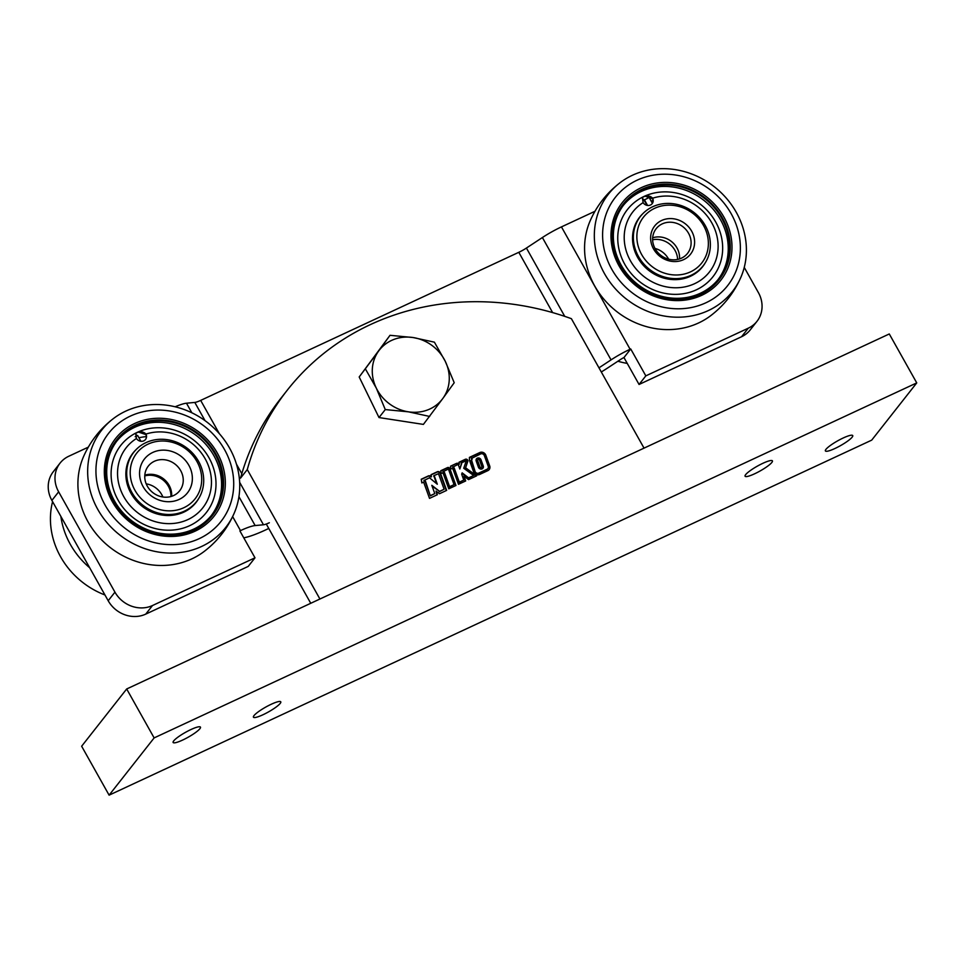 <?xml version="1.0" encoding="UTF-8"?>
<svg xmlns="http://www.w3.org/2000/svg" width="965" height="965" viewBox="0 0 965 965"><rect width="100%" height="100%" fill="white"/><g stroke="black" fill="none" stroke-linecap="round" stroke-linejoin="round"><path stroke-width="1.45" d="M365.458 369.016L376.302 388.111L385.276 409.582L408.4 411.826A39.915 36.115 38.2 0 0 427.941 409.823A39.915 36.115 38.2 0 0 442.875 398.4L454.213 382.731L445.239 361.26L434.395 342.165L413.141 337.545L390.017 335.301L359.185 376.977L379.004 417.556L423.394 424.407L442.875 398.4A39.915 36.115 38.2 0 0 445.239 361.26A39.915 36.115 38.2 0 0 413.141 337.545A39.915 36.115 38.2 0 0 378.678 350.971L359.185 376.977M385.276 409.582L379.004 417.556M390.017 335.301L378.678 350.971A39.915 36.115 38.2 0 0 376.302 388.111A39.915 36.115 38.2 0 0 408.4 411.826L429.654 416.446M825.956 449.352A15.681 2.774 -29.3 0 1 840.479 439.328A15.681 2.774 -29.3 0 1 852.734 435.577A15.681 2.774 -29.3 0 1 852.167 437.145A15.681 2.774 -29.3 0 1 837.644 447.169A15.681 2.774 -29.3 0 1 825.389 450.92A15.681 2.774 -29.3 0 1 825.956 449.352M745.643 474.647A15.681 2.774 -29.3 0 1 760.155 464.635A15.681 2.774 -29.3 0 1 772.422 460.872A15.681 2.774 -29.3 0 1 771.855 462.44A15.681 2.774 -29.3 0 1 757.332 472.464A15.681 2.774 -29.3 0 1 745.077 476.215A15.681 2.774 -29.3 0 1 745.643 474.647M254 715.608A15.681 2.774 -29.3 0 1 268.511 705.596A15.681 2.774 -29.3 0 1 280.779 701.832A15.681 2.774 -29.3 0 1 280.212 703.413A15.681 2.774 -29.3 0 1 265.689 713.425A15.681 2.774 -29.3 0 1 253.433 717.188A15.681 2.774 -29.3 0 1 254 715.608M173.688 740.915A15.681 2.774 -29.3 0 1 188.199 730.891A15.681 2.774 -29.3 0 1 200.467 727.14A15.681 2.774 -29.3 0 1 199.9 728.708A15.681 2.774 -29.3 0 1 185.377 738.72A15.681 2.774 -29.3 0 1 173.121 742.483A15.681 2.774 -29.3 0 1 173.688 740.915M81.639 746.222L126.68 688.974L889.284 333.962L916.75 382.9L871.709 440.137L109.105 795.16L81.639 746.222M109.105 795.16L154.135 737.911L126.68 688.974M154.135 737.911L916.75 382.9M479.581 460.245A1.037 0.941 38.2 0 0 477.82 459.847A1.037 0.941 38.2 0 0 477.699 460.739L479.907 466.831A1.037 0.941 38.2 0 0 481.656 467.229A1.037 0.941 38.2 0 0 481.776 466.348L479.581 460.245M480.86 459.461A2.654 2.4 38.2 0 0 476.228 461.113L478.435 467.217A2.654 2.4 38.2 0 0 482.922 468.23A2.654 2.4 38.2 0 0 483.248 465.974L481.04 459.871A2.654 2.4 38.2 0 0 480.86 459.461M482.765 468.411A2.654 2.4 38.2 0 0 482.946 466.348L480.739 460.245A2.654 2.4 38.2 0 0 476.408 459.05M471.692 459.835A1.134 1.025 38.2 0 0 471.282 458.52L480.618 453.936A2.69 2.437 38.2 0 1 484.358 455.613L488.218 466.3A2.69 2.437 38.2 0 1 487.072 469.243L478.797 473.091A2.69 2.437 38.2 0 1 475.057 471.415L471.523 459.943A1.134 1.025 38.2 0 0 471.583 458.134M485.516 454.563A4.306 3.896 38.2 0 0 479.834 452.537L469.4 457.398L469.473 460.196A1.725 1.556 38.2 0 0 469.569 460.643L473.598 471.788A4.306 3.896 38.2 0 0 479.581 474.478L487.856 470.631A4.306 3.896 38.2 0 0 489.689 465.914L485.817 455.227A4.306 3.896 38.2 0 0 485.516 454.563M489.002 469.786A4.306 3.896 38.2 0 0 489.388 466.3L485.528 455.613A4.306 3.896 38.2 0 0 479.533 452.923L479.834 452.537M463.767 480.088L459.014 482.548L453.984 468.628A2.159 1.954 38.2 0 0 452.561 467.229L457.12 464.865A1.074 0.977 38.2 0 1 458.616 465.552L459.847 469.014L461.62 463.719A0.856 0.784 38.2 0 0 461.403 462.874L466.3 460.715L463.731 468.266L473.67 475.48L468.604 477.844L462.151 472.862L461.68 474.201L463.767 480.088L459.316 482.162L454.286 468.254A2.159 1.954 38.2 0 0 452.862 466.855M459.762 468.761L461.318 464.105A0.856 0.784 38.2 0 0 461.101 463.26L461.403 462.874M467.651 460.088A1.725 1.556 38.2 0 0 465.371 459.28L459.026 462.235L459.328 464.032A2.69 2.437 38.2 0 0 456.336 463.477L450.498 466.204L450.957 468.821L452.826 468.628L458.484 484.297L465.673 480.956L463.948 476.095L468.532 479.629L476.65 475.842L465.588 467.796L467.784 461.403A1.725 1.556 38.2 0 0 467.651 460.088M465.588 467.796L467.482 461.789A1.725 1.556 38.2 0 0 465.07 459.654L465.371 459.28M454.045 484.623L449.304 487.06L444.274 473.152A2.159 1.954 38.2 0 0 442.851 471.752L448.411 469.038L454.045 484.623L449.606 486.686L444.576 472.766A2.159 1.954 38.2 0 0 443.152 471.366M449.762 468.411A1.725 1.556 38.2 0 0 447.495 467.603L440.788 470.727L441.246 473.332L443.08 473.067L448.773 488.821L455.963 485.479L449.883 468.676A1.725 1.556 38.2 0 0 449.762 468.411M455.577 485.648L449.581 469.062A1.725 1.556 38.2 0 0 447.193 467.977L447.495 467.603M440.269 472.826A2.268 2.051 38.2 0 0 437.29 471.764L431.041 474.671L431.415 476.855L430.74 476.3A2.268 2.051 38.2 0 0 428.339 475.938L421.235 479.243L421.874 482.934L423.647 482.114L429.522 498.374L437.35 494.719L436.023 491.076L439.449 493.742L446.65 490.389L440.438 473.176A2.268 2.051 38.2 0 0 440.269 472.826M446.276 490.57L440.137 473.562A2.268 2.051 38.2 0 0 436.988 472.15L431.078 474.901M436.675 483.718L434.117 476.65A1.182 1.074 38.2 0 0 433.647 476.034L433.948 475.661A1.182 1.074 38.2 0 1 434.419 476.264L437.302 484.225L429.497 477.796L423.876 480.582A2.159 1.954 38.2 0 1 425.3 481.981L425.601 481.607A2.159 1.954 38.2 0 0 424.178 480.208M425.3 481.981L430.33 495.901L434.793 493.573L431.813 485.311L439.57 491.354L444.105 489.243L438.484 473.682L433.948 475.661M644.041 448.134L571.389 318.679A272.588 246.642 38.2 0 0 287.401 390.017A272.588 246.642 38.2 0 0 247.281 469.557L319.922 599.012M287.401 390.017L280.646 398.605A272.588 246.642 38.2 0 0 240.526 478.145L247.281 469.557M266.28 524.031L310.754 603.282M436.976 494.9L436.023 491.076M431.415 476.855L430.438 476.686A2.268 2.051 38.2 0 0 428.038 476.312L421.271 479.46M430.33 495.901L425.601 481.607M434.793 493.573L430.619 495.515M432.115 486.167L439.57 491.354M439.268 491.74L444.105 489.243M440.824 470.944L447.193 467.977M450.534 466.421L456.336 463.477M456.035 463.863A2.69 2.437 38.2 0 1 459.026 464.418L459.328 464.032M459.063 462.452L465.07 459.654M465.287 468.182L476.143 476.083M465.299 481.125L463.948 476.095M473.67 475.48L468.302 478.218L461.982 473.345M469.388 457.651L479.533 452.923M487.735 468.773A2.69 2.437 38.2 0 1 486.77 469.629L478.507 473.477A2.69 2.437 38.2 0 1 474.768 471.788L470.739 460.643M477.699 460.064A1.037 0.941 38.2 0 0 477.398 461.113L479.605 467.217A1.037 0.941 38.2 0 0 481.475 467.398M601.304 371.971A45.62 8.082 150.7 0 0 608.215 367.605L620.519 359.499A5.706 1.013 -29.3 0 1 623.957 357.545L639.059 384.468A5.706 1.013 -29.3 0 1 639.445 384.287L741.542 336.749L748.297 328.172L645.826 375.868L630.724 348.956L630.109 349.246A28.516 5.054 150.7 0 0 611.05 359.885L542.39 237.535L526.42 248.053L564.742 316.363M639.059 384.468L645.826 375.868M748.297 328.172A28.516 25.802 38.2 0 0 756.97 321.333L750.215 329.909A28.516 25.802 -141.8 0 1 741.542 336.749M756.97 321.333A28.516 25.802 38.2 0 0 758.394 292.6L744.244 267.389M594.947 211.299L561.449 226.896L630.109 349.246M598.976 367.834L611.05 359.885M552.619 312.588L518.796 252.311L200.672 400.403L219.332 433.659M205.038 420.656L194.809 402.429L186.486 403.213L191.854 412.779M238.934 496.673L255.146 525.563L263.469 524.779L239.658 482.319M114.944 592.148A28.516 25.802 38.2 0 0 152.506 605.525L145.751 614.114A28.516 25.802 -141.8 0 1 108.189 600.737L114.944 592.148L58.648 491.824L51.893 500.413A28.516 25.802 -141.8 0 1 53.316 471.692L60.071 463.104A28.516 25.802 38.2 0 0 58.648 491.824M255.146 525.563A28.516 5.054 150.7 0 0 240.49 530.617L239.887 530.907L254.989 557.818L152.506 605.525M88.298 447.157L68.744 456.264A28.516 25.802 38.2 0 0 60.071 463.104M108.189 600.737L51.893 500.413M145.751 614.114L247.86 566.576A5.706 1.013 -29.3 0 1 248.222 566.407L254.989 557.818M268.765 528.458L265.544 529.966A45.62 8.082 150.7 0 1 243.759 537.819M175.147 406.784A28.516 5.054 -29.3 0 1 186.486 403.213M194.809 402.429A11.399 2.026 150.7 0 0 200.672 400.403M518.796 252.311A11.399 2.026 150.7 0 0 526.42 248.053M542.39 237.535A28.516 5.054 -29.3 0 1 561.449 226.896M623.957 357.545L630.724 348.956M269.332 522.753A11.399 2.026 -29.3 0 1 263.469 524.779M113.737 501.221A61.012 55.21 -141.8 0 1 116.789 439.751A61.012 55.21 -141.8 0 1 215.738 453.743A61.012 55.21 -141.8 0 1 212.686 515.214A61.012 55.21 -141.8 0 1 113.737 501.221M211.407 515.419A60.156 54.426 38.2 0 0 213.832 455.577A60.156 54.426 38.2 0 0 116.874 441.041M114.449 500.883A60.156 54.426 38.2 0 0 212.011 514.683A60.156 54.426 38.2 0 0 215.014 454.069A60.156 54.426 38.2 0 0 117.453 440.281A60.156 54.426 38.2 0 0 114.449 500.883M145.98 434.069A5.706 5.163 -141.8 0 1 136.463 438.496L135.703 433.575L137.223 432.368A5.706 5.163 -141.8 0 1 137.5 432.248C140.854 431.283 143.616 431.813 145.763 433.852L145.98 434.069A48.684 44.052 -141.8 0 1 205.195 458.833A48.684 44.052 -141.8 0 1 187.946 519.556A48.684 44.052 -141.8 0 1 123.809 496.722A48.684 44.052 -141.8 0 1 136.463 438.496M135.8 433.514A5.706 5.163 38.2 0 1 138.743 432.151L145.848 434.576A5.706 5.163 -141.8 0 1 145.425 439.666M137.223 432.368A54.378 49.203 38.2 0 0 118.104 500.147A54.378 49.203 38.2 0 0 189.743 525.648A54.378 49.203 38.2 0 0 209.007 457.82A54.378 49.203 38.2 0 0 137.5 432.248M132.446 453.755A40.06 36.248 -141.8 0 1 133.833 452.199A39.915 36.115 38.2 0 0 131.843 492.415A39.915 36.115 38.2 0 0 196.571 501.559A40.06 36.248 -141.8 0 1 195.388 503.284M136.137 449.581A40.06 36.248 38.2 0 0 133.025 453.007A40.06 36.248 38.2 0 0 131.023 493.368A40.06 36.248 38.2 0 0 195.979 502.548A40.06 36.248 38.2 0 0 198.585 498.712M135.197 436.699L137.681 435.541L140.926 441.331M229.586 448.122A78.828 71.326 -141.8 0 1 234.181 513.223A78.828 71.326 -141.8 0 1 168.935 553.042A78.828 71.326 -141.8 0 1 97.815 509.46A78.828 71.326 -141.8 0 1 113.653 418.388A78.828 71.326 -141.8 0 1 229.586 448.122M113.653 418.388C100.3 428.581 90.228 441.367 83.473 456.759A78.828 71.326 38.2 0 0 88.056 521.86A78.828 71.326 38.2 0 0 203.989 551.594C217.354 541.401 227.414 528.615 234.181 513.223M138.924 437.76A55.596 50.301 -141.8 0 1 146.33 436.638M105.137 505.153A71.41 64.619 -141.8 0 1 130.432 416.072A71.41 64.619 -141.8 0 1 224.519 449.569A71.41 64.619 -141.8 0 1 199.224 538.651A71.41 64.619 -141.8 0 1 105.137 505.153M112.398 501.764A62.725 56.754 38.2 0 0 195.039 531.196A62.725 56.754 38.2 0 0 217.258 452.947A62.725 56.754 38.2 0 0 134.618 423.526A62.725 56.754 38.2 0 0 112.398 501.764M116.644 439.931A61.012 55.21 38.2 0 0 113.46 501.583A61.012 55.21 38.2 0 0 212.541 515.382M180.684 470.643A19.951 18.058 -141.8 0 1 179.683 490.751A19.951 18.058 -141.8 0 1 147.319 486.179A19.951 18.058 -141.8 0 1 148.321 466.071A19.951 18.058 -141.8 0 1 180.684 470.643M171.637 496.312A19.951 18.058 38.2 0 0 169.128 485.335A19.951 18.058 38.2 0 0 144.798 475.19M188.838 465.275A27.37 24.764 -141.8 0 1 179.14 499.424A27.37 24.764 -141.8 0 1 143.073 486.577A27.37 24.764 -141.8 0 1 152.772 452.44A27.37 24.764 -141.8 0 1 188.838 465.275M134.979 490.353A37.068 33.534 -141.8 0 1 148.103 444.117A37.068 33.534 -141.8 0 1 196.932 461.511A37.068 33.534 -141.8 0 1 183.808 507.735A37.068 33.534 -141.8 0 1 134.979 490.353M193.989 504.84L196.571 501.559A39.915 36.115 38.2 0 0 198.573 461.354A39.915 36.115 38.2 0 0 133.833 452.199L131.252 455.48M144.762 475.938A19.951 18.058 -141.8 0 1 168.38 486.288A19.951 18.058 -141.8 0 1 170.938 496.529M161.77 494.683A19.951 18.058 -141.8 0 1 162.88 496.987A19.951 18.058 38.2 0 0 161.77 494.683A19.951 18.058 38.2 0 0 146.21 483.863A19.951 18.058 -141.8 0 1 161.77 494.683M89.685 567.77A78.828 71.326 -141.8 0 1 70.349 544.381A78.828 71.326 -141.8 0 1 60.867 516.396M52.58 501.643A78.828 71.326 38.2 0 0 60.59 556.781A78.828 71.326 38.2 0 0 104.968 594.983M620.314 182.53C606.949 192.723 596.889 205.509 590.134 220.889A78.828 71.326 38.2 0 0 594.717 286.002A78.828 71.326 38.2 0 0 710.65 315.724C724.015 305.531 734.075 292.745 740.843 277.365A78.828 71.326 -141.8 0 1 675.597 317.171A78.828 71.326 -141.8 0 1 604.476 273.602A78.828 71.326 -141.8 0 1 620.314 182.53A78.828 71.326 -141.8 0 1 736.247 212.252A78.828 71.326 -141.8 0 1 740.843 277.365M651.061 200.961A55.596 50.301 -141.8 0 1 652.991 200.768M611.798 269.283A71.41 64.619 -141.8 0 1 637.093 180.202A71.41 64.619 -141.8 0 1 731.18 213.711A71.41 64.619 -141.8 0 1 705.885 302.793A71.41 64.619 -141.8 0 1 611.798 269.283M619.06 265.906A62.725 56.754 38.2 0 0 701.7 295.326A62.725 56.754 38.2 0 0 723.919 217.089A62.725 56.754 38.2 0 0 641.279 187.668A62.725 56.754 38.2 0 0 619.06 265.906M623.306 204.061A61.012 55.21 38.2 0 0 620.109 265.713A61.012 55.21 38.2 0 0 719.202 279.524M679.505 258.922A19.951 18.058 38.2 0 0 676.984 247.945A19.951 18.058 38.2 0 0 652.666 237.8M688.54 233.253A19.951 18.058 -141.8 0 1 687.55 253.361A19.951 18.058 -141.8 0 1 655.187 248.789A19.951 18.058 -141.8 0 1 656.176 228.681A19.951 18.058 -141.8 0 1 688.54 233.253M691.676 231.19A22.81 20.639 -141.8 0 1 683.594 259.645A22.81 20.639 -141.8 0 1 653.546 248.934A22.81 20.639 -141.8 0 1 661.628 220.49A22.81 20.639 -141.8 0 1 691.676 231.19M641.629 254.483A37.068 33.534 -141.8 0 1 654.765 208.259A37.068 33.534 -141.8 0 1 703.594 225.641A37.068 33.534 -141.8 0 1 690.47 271.877A37.068 33.534 -141.8 0 1 641.629 254.483M705.222 225.484A39.915 36.115 38.2 0 0 640.495 216.341A39.915 36.115 38.2 0 0 638.504 256.545A39.915 36.115 38.2 0 0 703.232 265.701A39.915 36.115 38.2 0 0 705.222 225.484M652.388 203.313L649.107 197.463L643.945 200.189A13.57 5.259 65 0 1 645.718 202.988A13.57 5.259 65 0 1 646.924 205.352A13.57 5.259 65 0 0 645.718 202.988A13.57 5.259 -115 0 0 642.171 197.982M644.343 199.683L647.587 205.473M620.399 265.363A61.012 55.21 -141.8 0 1 623.45 203.892A61.012 55.21 -141.8 0 1 722.399 217.873A61.012 55.21 -141.8 0 1 719.347 279.343A61.012 55.21 -141.8 0 1 620.399 265.363M718.069 279.56A60.156 54.426 38.2 0 0 720.493 219.706A60.156 54.426 38.2 0 0 623.535 205.171M621.11 265.025A60.156 54.426 38.2 0 0 718.672 278.813A60.156 54.426 38.2 0 0 721.675 218.211A60.156 54.426 38.2 0 0 624.114 204.411A60.156 54.426 38.2 0 0 621.11 265.025M652.63 198.199A5.706 5.163 -141.8 0 1 643.112 202.638L642.364 197.716L643.884 196.51A5.706 5.163 -141.8 0 1 644.162 196.378C647.515 195.412 650.277 195.943 652.424 197.982L652.63 198.199A48.684 44.052 -141.8 0 1 711.856 222.975A48.684 44.052 -141.8 0 1 694.607 283.686A48.684 44.052 -141.8 0 1 630.471 260.852A48.684 44.052 -141.8 0 1 643.112 202.638M642.461 197.656A5.706 5.163 38.2 0 1 645.404 196.281L652.509 198.706A5.706 5.163 -141.8 0 1 652.075 203.796M643.884 196.51A54.378 49.203 38.2 0 0 624.753 264.277A54.378 49.203 38.2 0 0 696.404 289.79A54.378 49.203 38.2 0 0 715.668 221.962A54.378 49.203 38.2 0 0 644.162 196.378M700.65 268.982L703.232 265.701A40.06 36.248 -141.8 0 1 702.038 267.414M642.799 213.711A40.06 36.248 38.2 0 0 639.686 217.137A40.06 36.248 38.2 0 0 637.684 257.498A40.06 36.248 38.2 0 0 702.641 266.678A40.06 36.248 38.2 0 0 705.234 262.842M639.107 217.897A40.06 36.248 -141.8 0 1 640.495 216.341L637.913 219.61M652.617 239.778A19.951 18.058 -141.8 0 1 675.03 250.43A19.951 18.058 -141.8 0 1 677.599 259.428M668.431 258.825A19.951 18.058 -141.8 0 1 668.612 259.163A19.951 18.058 38.2 0 0 668.431 258.825A19.951 18.058 38.2 0 0 654.994 248.439A19.951 18.058 -141.8 0 1 668.431 258.825M617.889 361.236A78.828 71.326 38.2 0 0 627.238 363.395M236.449 464.153L241.805 473.694M240.49 530.617L232.637 516.601M135.51 433.852A13.57 5.259 65 0 1 137.114 435.806M145.908 434.708L145.1 433.816M651.749 197.958L652.569 198.85"/></g></svg>

